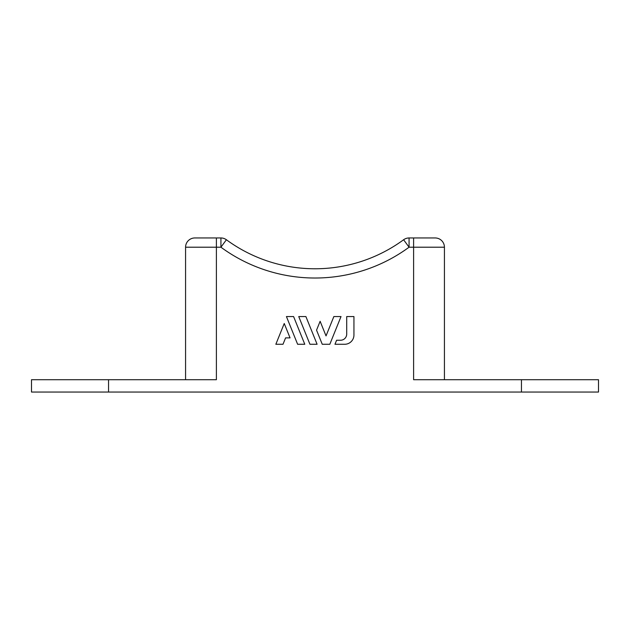 <?xml version="1.0" encoding="UTF-8"?>
<svg xmlns="http://www.w3.org/2000/svg" width="630" height="630" viewBox="0 0 630 630"><rect width="100%" height="100%" fill="white"/><g stroke="black" fill="none" stroke-linecap="round" stroke-linejoin="round"><path stroke-width="0.94" d="M216.389 379.709L108.541 379.709L108.541 392.041L521.459 392.041L521.459 379.709L413.611 379.709L413.611 247.204L409.075 247.204A159.004 159.004 0 0 1 220.925 247.204L216.389 247.204L216.389 379.709M108.541 392.041L31.5 392.041L31.5 379.709L108.541 379.709M521.459 379.709L598.5 379.709L598.5 392.041L521.459 392.041M353.942 335.026L353.942 316.559L346.705 316.559L346.705 334.081A6.166 6.166 0 0 1 340.539 340.247L336.601 340.247L334.971 344.271L344.697 344.271A9.245 9.245 0 0 0 353.942 335.026M185.574 379.709L185.574 247.204A9.245 9.245 0 0 1 194.82 237.959L220.925 237.959L220.925 247.204L226.398 239.754A9.245 9.245 0 0 0 220.925 237.959M111.62 379.709L136.269 379.709M444.426 379.709L444.426 247.204A9.245 9.245 0 0 0 435.18 237.959L409.075 237.959A9.245 9.245 0 0 0 403.602 239.754A149.759 149.759 0 0 1 226.398 239.754A149.759 149.759 0 0 0 403.602 239.754L409.075 247.204L409.075 237.959M493.731 379.709L518.38 379.709M283.004 344.271L285.587 337.877L290.044 337.877L284.24 323.497L275.845 344.271L283.004 344.271M304.786 344.271L293.588 316.559L286.43 316.559L297.62 344.271L304.786 344.271M317.095 344.271L305.897 316.559L298.738 316.559L309.936 344.271L317.095 344.271M329.821 344.271L341.019 316.559L333.853 316.559L326.033 335.916L320.127 321.292L316.543 330.151L322.253 344.271L329.821 344.271M216.389 237.959L216.389 247.204L185.574 247.204A9.245 9.245 0 0 1 194.82 237.959M413.611 237.959L413.611 247.204L444.426 247.204"/></g></svg>
